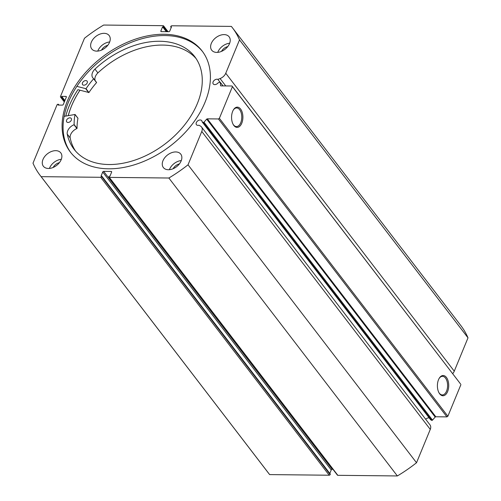<?xml version="1.0" encoding="UTF-8"?>
<svg xmlns="http://www.w3.org/2000/svg" width="501" height="501" viewBox="0 0 501 501"><rect width="100%" height="100%" fill="white"/><g stroke="black" fill="none" stroke-linecap="round" stroke-linejoin="round"><path stroke-width="0.75" d="M64.141 116.357L75.031 114.491A70.779 47.727 -37.5 0 0 74.129 124.574L73.998 124.736A8.411 5.668 -37.5 0 0 67.253 134.136L70.178 137.95A76.058 51.284 -37.5 0 0 75.513 151.033M67.986 122.457A2.849 1.923 142.5 0 1 66.708 121.881A2.849 1.923 142.5 0 1 67.096 119.307A2.849 1.923 142.5 0 1 69.946 117.841A2.849 1.923 142.5 0 1 71.223 118.418A2.849 1.923 142.5 0 1 70.835 120.991A2.849 1.923 142.5 0 1 67.986 122.457M83.855 85.195A2.849 1.923 142.5 0 1 82.584 84.619A2.849 1.923 142.5 0 1 82.972 82.045A2.849 1.923 142.5 0 1 85.821 80.58A2.849 1.923 142.5 0 1 87.099 81.156A2.849 1.923 142.5 0 1 86.711 83.73A2.849 1.923 142.5 0 1 83.855 85.195M77.874 118.198L77.956 118.299A70.779 47.727 -37.5 0 0 77.054 128.388L76.922 128.55A8.411 5.668 -37.5 0 0 70.178 137.95L67.253 134.136A76.058 51.284 -37.5 0 0 73.985 149.179A76.058 51.284 -37.5 0 0 108.084 164.51A76.058 51.284 -37.5 0 0 184.274 125.338A76.058 51.284 -37.5 0 0 194.689 56.607A76.058 51.284 -37.5 0 0 160.583 41.276A76.058 51.284 -37.5 0 0 94.958 69.1A8.411 5.668 -37.5 0 0 92.791 77.812A8.411 5.668 -37.5 0 0 93.643 78.626L93.631 78.795A70.779 47.727 -37.5 0 0 86.009 88.721L76.86 86.36M196.085 58.561A76.058 51.284 -37.5 0 0 163.508 45.09A76.058 51.284 -37.5 0 0 97.883 72.908M96.58 82.458L93.656 78.644L96.555 82.609A70.779 47.727 -37.5 0 0 88.934 92.535L77.918 89.66A85.828 57.872 -37.5 0 0 65.769 116.057M97.883 72.914L94.958 69.1L97.883 72.914A8.411 5.668 -37.5 0 0 95.146 80.58M68.28 115.599A82.978 55.955 142.5 0 1 79.985 90.224M207.314 118.837L435.814 416.769A0.651 0.438 -37.5 0 0 435.2 417.07L432.501 420.095A0.651 0.438 142.5 0 1 431.674 420.345L430.559 419.7L202.053 121.768L203.174 122.413A0.651 0.438 -37.5 0 0 203.995 122.163L206.7 119.138A0.651 0.438 142.5 0 1 207.314 118.837L218.43 118.956L219.375 118.305L232.42 86.667L232.013 85.997L220.903 85.884A0.651 0.438 142.5 0 1 220.54 85.571L220.759 85.859M111.66 172.018L111.222 171.448A0.814 0.551 142.5 0 1 111.629 172.112L109.913 176.264L109.105 176.258L108.917 176.721A0.814 0.551 -37.5 0 0 109.318 177.385L168.862 178.018A121.217 81.738 -37.5 0 0 188.025 164.81L201.771 131.462A7.264 4.897 -37.5 0 0 201.515 126.972A7.264 4.897 -37.5 0 0 200.494 126.089L198.978 125.219A3.338 2.248 142.5 0 1 197.964 125.369A3.338 2.248 142.5 0 1 196.43 124.699A3.338 2.248 142.5 0 1 196.874 121.699A3.338 2.248 142.5 0 1 200.193 119.964A3.338 2.248 142.5 0 1 201.728 120.635A3.338 2.248 142.5 0 1 202.053 121.768M429.219 417.953A3.338 2.248 -37.5 0 0 428.693 417.897A3.338 2.248 -37.5 0 0 425.693 419.268M452.653 373.683A7.264 4.897 -37.5 0 0 454.263 371.185L225.757 73.252A7.264 4.897 142.5 0 1 220.083 78.551L217.866 79.383A3.338 2.248 -37.5 0 0 216.989 79.208A3.338 2.248 -37.5 0 0 213.67 80.949A3.338 2.248 -37.5 0 0 213.226 83.943A3.338 2.248 -37.5 0 0 214.76 84.619A3.338 2.248 -37.5 0 0 218.092 82.865L219.726 82.252A0.651 0.438 -37.5 0 1 220.34 82.515L220.54 85.571M232.683 111.328A10.126 5.668 -89.4 0 1 233.479 109.757A10.126 5.668 -89.4 0 1 241.069 109.725A10.126 5.668 -89.4 0 1 241.783 123.196A10.126 5.668 -89.4 0 1 233.322 124.686A10.126 5.668 -89.4 0 1 232.683 111.328M233.14 124.373A9.312 5.21 90.6 0 0 236.459 126.565A9.312 5.21 90.6 0 0 240.743 122.714A9.312 5.21 90.6 0 0 241.238 113.044A9.312 5.21 90.6 0 0 236.654 107.947A9.312 5.21 90.6 0 0 233.297 110.07M438.513 379.708A10.126 5.668 -89.4 0 1 439.314 378.136A10.126 5.668 -89.4 0 1 446.898 378.098A10.126 5.668 -89.4 0 1 447.612 391.569A10.126 5.668 -89.4 0 1 439.158 393.06A10.126 5.668 -89.4 0 1 438.513 379.708M438.976 392.746A9.312 5.21 90.6 0 0 442.289 394.945A9.312 5.21 90.6 0 0 446.573 391.087A9.312 5.21 90.6 0 0 447.067 381.424A9.312 5.21 90.6 0 0 442.489 376.32A9.312 5.21 90.6 0 0 439.127 378.449M202.611 51.659A83.022 55.98 -37.5 0 0 164.967 35.552A83.022 55.98 -37.5 0 0 82.746 78.288A83.022 55.98 -37.5 0 0 70.873 152.699M108.523 168.806A83.022 55.98 -37.5 0 0 191.1 125.613A83.022 55.98 -37.5 0 0 202.128 51.008A83.022 55.98 -37.5 0 0 163.977 34.262A83.022 55.98 -37.5 0 0 81.4 77.455A83.022 55.98 -37.5 0 0 70.372 152.06A83.022 55.98 -37.5 0 0 108.523 168.806M55.749 150.663A10.984 7.409 -37.5 0 0 44.821 156.381A10.984 7.409 -37.5 0 0 43.362 166.251A10.984 7.409 -37.5 0 0 48.409 168.468A10.984 7.409 -37.5 0 0 59.337 162.75A10.984 7.409 -37.5 0 0 60.796 152.88A10.984 7.409 -37.5 0 0 55.749 150.663M61.322 159.287A10.984 7.409 -37.5 0 0 49.417 168.424M104.108 33.329A10.984 7.409 -37.5 0 0 93.186 39.047A10.984 7.409 -37.5 0 0 91.727 48.916A10.984 7.409 -37.5 0 0 96.774 51.127A10.984 7.409 -37.5 0 0 107.696 45.416A10.984 7.409 -37.5 0 0 109.155 35.546A10.984 7.409 -37.5 0 0 104.108 33.329M109.688 41.952A10.984 7.409 -37.5 0 0 97.776 51.089M175.726 151.941A10.984 7.409 -37.5 0 0 164.804 157.652A10.984 7.409 -37.5 0 0 163.345 167.522A10.984 7.409 -37.5 0 0 168.392 169.739A10.984 7.409 -37.5 0 0 179.314 164.021A10.984 7.409 -37.5 0 0 180.773 154.158A10.984 7.409 -37.5 0 0 175.726 151.941M181.306 160.564A10.984 7.409 -37.5 0 0 169.394 169.695M224.091 34.607A10.984 7.409 -37.5 0 0 213.163 40.318A10.984 7.409 -37.5 0 0 211.704 50.188A10.984 7.409 -37.5 0 0 216.751 52.405A10.984 7.409 -37.5 0 0 227.679 46.687A10.984 7.409 -37.5 0 0 229.132 36.817A10.984 7.409 -37.5 0 0 224.091 34.607M229.665 43.224A10.984 7.409 -37.5 0 0 217.753 52.361M221.505 51.384A6.995 4.716 142.5 0 1 227.748 46.593M173.139 168.718A6.995 4.716 142.5 0 1 179.389 163.927M101.528 50.113A6.995 4.716 142.5 0 1 107.771 45.322M53.162 167.447A6.995 4.716 142.5 0 1 59.412 162.656M225.757 73.252L239.503 39.905A121.217 81.738 -37.5 0 0 232.433 27.768A121.217 81.738 -37.5 0 0 231.356 26.403L171.812 25.776A0.814 0.551 -37.5 0 0 170.866 26.428L170.672 26.885L171.48 26.897L169.77 31.049A0.814 0.551 142.5 0 1 168.824 31.701L161.278 31.619A0.814 0.551 142.5 0 1 160.871 30.956L161.385 31.619M167.678 31.688L163.583 26.346L163.395 26.81L162.587 26.803L160.871 30.956M163.583 26.346A0.814 0.551 -37.5 0 0 163.182 25.683L103.638 25.05A121.217 81.738 -37.5 0 0 84.475 38.258L60.477 96.493A0.814 0.551 -37.5 0 0 60.878 97.156L64.397 101.753M66.357 96.987L65.919 96.417L61.673 96.374L61.347 97.163L60.878 97.156M65.919 96.417A0.814 0.551 142.5 0 1 66.326 97.088L63.283 104.465A0.814 0.551 142.5 0 1 62.337 105.122L58.091 105.072L58.417 104.283L57.941 104.277A0.814 0.551 -37.5 0 0 56.995 104.928L32.997 163.163A121.217 81.738 -37.5 0 0 40.067 175.3A121.217 81.738 -37.5 0 0 41.145 176.665L100.688 177.298A0.814 0.551 -37.5 0 0 101.634 176.64L330.134 474.572L330.328 474.115L101.828 176.183L101.634 176.64M102.73 172.018A0.814 0.551 142.5 0 1 103.676 171.367L332.176 469.299A0.814 0.551 -37.5 0 0 331.23 469.951L102.73 172.018L101.02 176.17L101.828 176.183M111.222 171.448L103.676 171.367M201.515 126.972L430.015 424.904A7.264 4.897 142.5 0 1 430.271 429.395L201.771 131.462M109.318 177.385L337.818 475.317L397.362 475.95A121.217 81.738 142.5 0 0 416.525 462.742L430.271 429.395M337.818 475.317A0.814 0.551 142.5 0 1 337.442 475.155L108.942 177.222M332.176 469.299L332.958 469.305M329.796 473.426L331.23 469.951M330.134 474.572A0.814 0.551 142.5 0 1 329.188 475.224L100.688 177.298M40.067 175.3L268.567 473.232A121.217 81.738 142.5 0 0 269.644 474.597L329.188 475.224M232.433 27.768L460.933 325.7A121.217 81.738 142.5 0 1 468.003 337.837L454.263 371.185M232.013 85.997L460.513 383.929L232.42 86.667M219.375 118.305L447.875 416.237L460.92 384.599M447.875 416.237L446.93 416.888L218.43 118.956M435.814 416.769L446.93 416.888M269.644 474.597L41.145 176.665M239.503 39.905L468.003 337.837M168.862 178.018L397.362 475.95M416.525 462.742L188.025 164.81M171.204 27.574L170.672 26.885M166.319 31.676L162.587 26.803M167.134 31.682L163.395 26.81M64.56 101.359L61.347 97.163M64.886 100.563L61.673 96.374M59.03 105.085L58.417 104.283M79.953 90.218A83.022 55.98 -37.5 0 0 68.249 115.606M220.033 82.208L217.866 79.383M85.809 88.815L88.733 92.629M86.009 88.721L88.934 92.535M93.631 78.795L96.555 82.609M74.129 124.574L77.054 128.388M75.031 114.491L77.956 118.299M73.998 124.736L76.922 128.55M431.674 420.345L203.174 122.413M225.744 85.934L220.083 78.551M222.939 85.903L220.34 82.515M203.995 122.163L432.501 420.095M435.2 417.07L206.7 119.138M75.018 114.416L77.943 118.23M163.558 25.845L168.042 31.695M64.31 101.96L60.502 96.994M223.014 85.903L220.277 82.339"/></g></svg>
